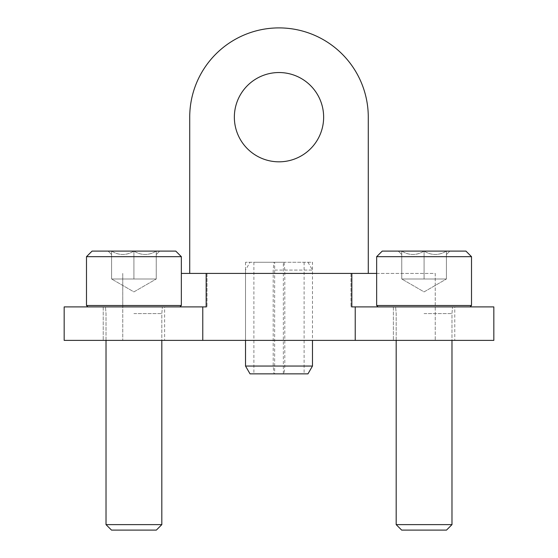 <?xml version="1.0" encoding="UTF-8"?>
<svg xmlns="http://www.w3.org/2000/svg" width="558" height="558" viewBox="0 0 558 558"><rect width="100%" height="100%" fill="white"/><g stroke="black" fill="none" stroke-linecap="round" stroke-linejoin="round"><path stroke-width="0.42" stroke-dasharray="2.79 2.09" d="M181.35 273.42L351.84 273.42L350.982 273.42L351.84 273.42L351.84 306.9L350.982 306.9L355.23 306.9L355.23 340.38L64.17 340.38L122.76 340.38L64.17 340.38L64.17 306.9L122.76 306.9L122.76 340.38L122.76 306.9L64.17 306.9L202.77 306.9L202.77 340.38M206.16 273.42L207.018 273.42L206.16 273.42L206.16 306.9L202.77 306.9M351.84 273.42L435.24 273.42L435.24 340.38L493.83 340.38L355.23 340.38M376.65 273.42L435.24 273.42L435.24 340.38L493.83 340.38L493.83 306.9L355.23 306.9M435.24 306.9L350.982 306.9L435.24 306.9M122.76 273.42L122.76 306.9L207.018 306.9L122.76 306.9L122.76 273.42M189.72 273.42L368.28 273.42L368.28 117.18A89.28 89.28 0 0 0 279 27.9A89.28 89.28 0 0 0 189.72 117.18L189.72 273.42L368.28 273.42M454.77 340.38L393.39 340.38L454.77 340.38L393.39 340.38L454.77 340.38L454.77 306.9L393.39 306.9L454.77 306.9L393.39 306.9L454.77 306.9L454.77 340.38M164.61 340.38L103.23 340.38L164.61 340.38L103.23 340.38L164.61 340.38L164.61 306.9L103.23 306.9L164.61 306.9L103.23 306.9L164.61 306.9L164.61 340.38M284.817 270.072L284.029 262.26L283.359 262.26L283.359 373.86L284.029 373.86L284.817 366.048L284.817 270.072L312.48 270.072L312.48 340.38L245.52 340.38L312.48 340.38L312.48 262.26L245.52 262.26L312.48 262.26M323.64 117.18A44.64 44.64 0 0 0 256.68 78.518A44.64 44.64 0 0 0 256.68 155.842A44.64 44.64 0 0 0 323.64 117.18M206.16 306.9L207.018 306.9L206.16 306.9M376.65 256.68L382.23 251.1L424.08 251.1L424.08 279L412.92 279L446.4 279L401.76 279L446.4 279L446.4 251.1C439.007 255.599 431.571 255.599 424.08 251.1C416.686 255.599 409.251 255.599 401.76 251.1C401.76 255.592 401.76 255.592 401.76 251.1C401.76 255.592 401.76 255.592 401.76 251.1L398.307 251.1L401.76 251.1C409.154 255.599 416.589 255.599 424.08 251.1L401.76 251.1L424.08 251.1C431.474 255.599 438.909 255.599 446.4 251.1L424.08 251.1L446.4 251.1C446.4 255.592 446.4 255.592 446.4 251.1C446.4 255.592 446.4 255.592 446.4 251.1L449.853 251.1L446.4 251.1C439.007 255.599 431.571 255.599 424.08 251.1L465.93 251.1L424.08 251.1C416.686 255.599 409.251 255.599 401.76 251.1C401.76 255.592 401.76 255.592 401.76 251.1C401.76 255.592 401.76 255.592 401.76 251.1L398.307 251.1L401.76 251.1C409.154 255.599 416.589 255.599 424.08 251.1L401.76 251.1L424.08 251.1C431.474 255.599 438.909 255.599 446.4 251.1L424.08 251.1L446.4 251.1C446.4 255.592 446.4 255.592 446.4 251.1C446.4 255.592 446.4 255.592 446.4 251.1L449.853 251.1L446.4 251.1L446.4 279L401.76 279L446.4 279L435.24 279L446.4 279L446.4 251.1L446.4 279L412.92 279L435.24 279L424.08 279L424.08 251.1L465.93 251.1L471.51 256.68L376.65 256.68L471.51 256.68L471.51 305.505L376.65 305.505L471.51 305.505L376.65 305.505L376.65 256.68L471.51 256.68M424.08 306.9L470.115 306.9L424.08 306.9M424.08 313.596L451.98 313.596L424.08 313.596M396.18 340.38L396.18 313.596L395.622 306.9L396.18 313.596L396.18 524.625L451.98 524.625L396.18 524.625L451.98 524.625L451.98 313.596L452.538 306.9L451.98 313.596L451.98 340.38M396.18 524.625L401.655 530.1L446.505 530.1L401.655 530.1L446.505 530.1L451.98 524.625M401.76 279L401.76 251.1L401.76 279L401.76 251.1L401.76 279L424.08 291.89L446.4 279L424.08 291.89L401.76 279M86.49 256.68L92.07 251.1L133.92 251.1L133.92 279L122.76 279L156.24 279L111.6 279L156.24 279L156.24 251.1C148.846 255.599 141.411 255.599 133.92 251.1C126.526 255.599 119.091 255.599 111.6 251.1C111.6 255.592 111.6 255.592 111.6 251.1C111.6 255.592 111.6 255.592 111.6 251.1L108.147 251.1L111.6 251.1C118.993 255.599 126.429 255.599 133.92 251.1L111.6 251.1L133.92 251.1C141.314 255.599 148.749 255.599 156.24 251.1L133.92 251.1L156.24 251.1C156.24 255.592 156.24 255.592 156.24 251.1C156.24 255.592 156.24 255.592 156.24 251.1L159.693 251.1L156.24 251.1C148.846 255.599 141.411 255.599 133.92 251.1L175.77 251.1L133.92 251.1C126.526 255.599 119.091 255.599 111.6 251.1C111.6 255.592 111.6 255.592 111.6 251.1C111.6 255.592 111.6 255.592 111.6 251.1L108.147 251.1L111.6 251.1C118.993 255.599 126.429 255.599 133.92 251.1L111.6 251.1L133.92 251.1C141.314 255.599 148.749 255.599 156.24 251.1L133.92 251.1L156.24 251.1C156.24 255.592 156.24 255.592 156.24 251.1C156.24 255.592 156.24 255.592 156.24 251.1L159.693 251.1L156.24 251.1L156.24 279L111.6 279L156.24 279L145.08 279L156.24 279L156.24 251.1L156.24 279L122.76 279L145.08 279L133.92 279L133.92 251.1L175.77 251.1L181.35 256.68L86.49 256.68L181.35 256.68L181.35 305.505L86.49 305.505L181.35 305.505L86.49 305.505L86.49 256.68L181.35 256.68M133.92 306.9L179.955 306.9L133.92 306.9M133.92 313.596L161.82 313.596L133.92 313.596M106.02 340.38L106.02 313.596L105.462 306.9L106.02 313.596L106.02 524.625L161.82 524.625L106.02 524.625L161.82 524.625L161.82 313.596L162.378 306.9L161.82 313.596L161.82 340.38M106.02 524.625L111.495 530.1L156.345 530.1L111.495 530.1L156.345 530.1L161.82 524.625M111.6 279L111.6 251.1L111.6 279L111.6 251.1L111.6 279L133.92 291.89L156.24 279L133.92 291.89L111.6 279M424.08 279L424.08 251.1L424.08 279M133.92 279L133.92 251.1L133.92 279M283.359 262.26L253.89 262.26L274.641 262.26L274.641 373.86L273.971 373.86L273.183 366.048L273.183 270.072L273.971 262.26L274.641 262.26M284.029 262.26L273.971 262.26M283.359 373.86L274.641 373.86M284.029 373.86L307.967 373.86M250.033 373.86L273.971 373.86M284.817 366.048L312.48 366.048M245.52 366.048L273.183 366.048M307.967 262.26L312.48 270.072L273.183 270.072M207.018 273.42L207.018 306.9L207.018 273.42M350.982 273.42L350.982 306.9L350.982 273.42M245.52 262.26L245.52 340.38L245.52 270.072L250.033 262.26M103.23 306.9L103.23 340.38L103.23 306.9M393.39 306.9L393.39 340.38L393.39 306.9M446.4 254.553L449.853 251.1L446.4 254.553M401.76 254.553L398.307 251.1L401.76 254.553M470.115 306.9L471.51 305.505M378.045 306.9L376.65 305.505M156.24 254.553L159.693 251.1L156.24 254.553M111.6 254.553L108.147 251.1L111.6 254.553M179.955 306.9L181.35 305.505M87.885 306.9L86.49 305.505M253.89 262.26L253.89 373.86M304.11 262.26L304.11 373.86"/><path stroke-width="0.84" d="M202.77 306.9L202.77 340.38L64.17 340.38L64.17 306.9L206.16 306.9L206.16 273.42L351.84 273.42L351.84 306.9L355.23 306.9L355.23 340.38L493.83 340.38L493.83 306.9L355.23 306.9M202.77 340.38L355.23 340.38M206.16 273.42L181.35 273.42M376.65 273.42L351.84 273.42M368.28 273.42L368.28 117.18A89.28 89.28 0 0 0 279 27.9A89.28 89.28 0 0 0 189.72 117.18L189.72 273.42M323.64 117.18A44.64 44.64 0 0 0 256.68 78.518A44.64 44.64 0 0 0 256.68 155.842A44.64 44.64 0 0 0 323.64 117.18M471.51 256.68L465.93 251.1L382.23 251.1L376.65 256.68L376.65 305.505L471.51 305.505L471.51 256.68L376.65 256.68M451.98 340.38L451.98 524.625L396.18 524.625L396.18 340.38M451.98 524.625L446.505 530.1L401.655 530.1L396.18 524.625M181.35 256.68L175.77 251.1L92.07 251.1L86.49 256.68L86.49 305.505L181.35 305.505L181.35 256.68L86.49 256.68M161.82 340.38L161.82 524.625L106.02 524.625L106.02 340.38M161.82 524.625L156.345 530.1L111.495 530.1L106.02 524.625M307.967 373.86L250.033 373.86L245.52 366.048L312.48 366.048L307.967 373.86M470.115 306.9L471.51 305.505M378.045 306.9L376.65 305.505M179.955 306.9L181.35 305.505M87.885 306.9L86.49 305.505M245.52 340.38L245.52 366.048M312.48 340.38L312.48 366.048"/></g></svg>
